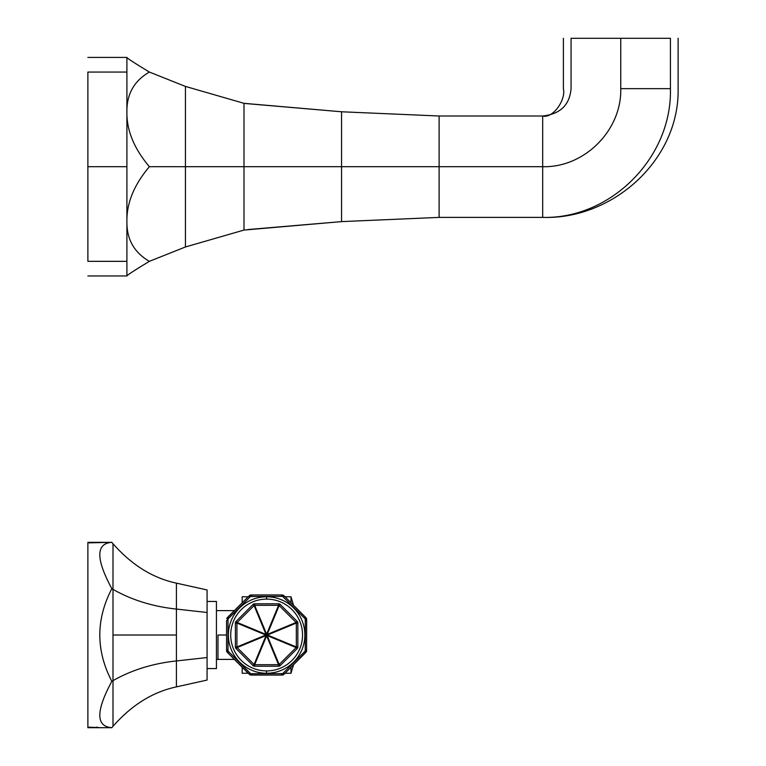 <?xml version="1.0" encoding="UTF-8"?>
<svg xmlns="http://www.w3.org/2000/svg" width="766" height="766" viewBox="0 0 766 766"><rect width="100%" height="100%" fill="white"/><g stroke="black" fill="none" stroke-linecap="round" stroke-linejoin="round"><path stroke-width="1.15" d="M126.907 275.971C126.629 275.473 134.127 270.59 149.389 261.33L185.449 246.968L149.389 261.33C134.127 252.55 126.639 239.222 126.907 221.336C126.639 202.942 134.127 184.73 149.389 166.701C134.127 148.661 126.639 130.45 126.907 112.056C126.639 130.45 134.127 148.661 149.389 166.701L185.449 166.701L149.389 166.701C134.127 184.73 126.639 202.942 126.907 221.336L126.907 112.056C126.639 94.17 134.127 80.842 149.389 72.061L185.449 86.424L243.99 103.324L243.99 230.068L185.449 246.968L185.449 166.701L185.449 246.968L243.99 230.068L243.99 166.701L185.449 166.701L185.449 86.424L185.449 166.701L243.99 166.701L243.99 103.324L185.449 86.424L149.389 72.061C134.127 62.802 126.639 57.929 126.907 57.421L126.907 72.061L126.907 57.421C126.639 57.929 134.127 62.802 149.389 72.061C134.127 80.842 126.639 94.17 126.907 112.056L126.907 72.061L87.879 72.061C87.879 52.605 87.879 52.605 87.879 72.061L87.879 261.33L126.907 261.33L126.907 72.061L87.879 72.061C87.879 52.605 87.879 52.605 87.879 72.061L87.879 166.701L126.907 166.701L87.879 166.701L87.879 261.33C87.879 280.787 87.879 280.787 87.879 261.33L126.907 261.33L126.907 221.336C126.639 239.222 134.127 252.55 149.389 261.33C134.127 270.59 126.629 275.473 126.907 275.971L126.907 261.33L126.907 275.971L87.879 275.971M243.99 166.701L341.55 166.701L341.55 111.779L243.99 103.324L341.55 111.779L341.55 166.701L243.99 166.701M243.99 230.068L341.55 221.613L341.55 166.701L439.119 166.701L439.119 116.001L341.55 111.779L439.119 116.001L542.692 116.001L542.692 166.701L341.55 166.701L341.55 221.613L243.99 230.068M341.55 221.613L439.119 217.391L439.119 116.001L542.692 116.001L542.692 217.391L439.119 217.391L341.55 221.613M439.119 217.391L439.119 166.701L542.692 166.701C584.391 167.783 621.829 130.344 620.747 88.645L620.747 38.3L670.432 38.3C680.648 38.3 680.648 38.3 670.432 38.3L571.063 38.3L620.747 38.3L620.747 88.645L670.432 88.645L670.432 38.3C680.648 38.3 680.648 38.3 670.432 38.3L670.432 88.645C680.648 88.645 680.648 88.645 670.432 88.645L620.747 88.645C621.829 130.344 584.391 167.783 542.692 166.701L542.692 217.391C610.454 219.181 672.165 157.959 670.432 88.645C680.648 88.645 680.648 88.645 670.432 88.645C672.165 157.959 610.454 219.181 542.692 217.391L439.119 217.391M571.063 38.3C560.856 38.3 560.856 38.3 571.063 38.3L571.063 88.645C560.856 88.645 560.856 88.645 571.063 88.645L571.063 38.3C560.856 38.3 560.856 38.3 571.063 38.3M571.063 88.645C569.665 105.019 560.205 114.134 542.692 116.001C560.205 114.134 569.665 105.019 571.063 88.645C560.856 88.645 560.856 88.645 571.063 88.645M185.449 86.817L185.449 166.308M185.449 167.084L185.449 246.575M207.069 657.544L207.069 612.484L176.41 609.075L176.41 660.943L207.069 657.544L207.069 680.074L207.069 657.544L176.41 660.943L176.41 635.014L112.995 635.014L112.995 680.658C131.647 670.039 152.779 663.471 176.41 660.943L176.41 686.882L207.069 680.074L176.41 686.882L176.41 660.943C152.779 663.471 131.647 670.039 112.995 680.658L112.995 589.36L111.826 588.671C95.807 619.56 95.807 650.458 111.826 681.357L112.995 680.658L112.995 726.312C131.647 705.074 152.779 691.928 176.41 686.882C152.779 691.928 131.647 705.074 112.995 726.312L112.995 680.658L111.826 681.357C95.807 711.03 95.807 726.484 111.826 727.7L112.995 726.312L111.826 727.7L100.921 727.7L111.826 727.7C95.807 726.484 95.807 711.03 111.826 681.357C95.807 650.458 95.807 619.56 111.826 588.671L112.995 589.36C131.647 599.979 152.779 606.557 176.41 609.075L207.069 612.484L207.069 657.544M111.826 727.7L87.879 727.7L87.879 542.328L111.826 542.328L112.995 543.716C131.647 564.954 152.779 578.091 176.41 583.146L207.069 589.944L207.069 612.484L207.069 589.944L176.41 583.146L176.41 609.075L176.41 583.146C152.779 578.091 131.647 564.954 112.995 543.716L112.995 589.36L112.995 543.716L111.826 542.328C95.807 543.544 95.807 558.988 111.826 588.671C95.807 558.988 95.807 543.544 111.826 542.328L87.879 542.883L111.826 542.328M176.41 609.075C152.779 606.557 131.647 599.979 112.995 589.36L112.995 635.014L176.41 635.014L176.41 609.075M87.879 727.135L100.921 727.7L87.879 727.135L87.879 542.883M207.069 601.454L216.433 601.454L216.433 668.574L207.069 668.574L216.433 668.574L216.433 601.454L207.069 601.454M87.879 542.328L100.47 542.328M99.388 542.385L98.776 542.443M98.709 727.576L99.388 727.643M87.879 727.7L100.47 727.7M98.402 727.537L96.43 727.135M290.975 602.708L290.975 596.771L290.975 602.708M242.19 602.785C242.19 594.828 242.19 594.828 242.19 602.785L242.19 596.771L248.213 596.771M216.433 610.617L234.358 610.617M226.564 635.014L217.994 635.014L217.994 659.402L216.433 659.402L217.994 659.402L217.994 635.014L226.564 635.014M290.975 673.257L290.975 667.32L290.975 673.257L293.56 664.735L290.975 673.257L285.038 673.257M248.213 673.257L242.19 673.257L242.19 667.243M282.625 596.379L250.616 596.379L227.99 619.005L227.99 651.014L250.616 673.649L282.625 673.649L305.261 651.014L305.261 619.005L282.625 596.379L305.261 619.005L305.261 651.014L282.625 673.649L250.616 673.649L227.99 651.014L227.99 619.005L250.616 596.379L248.462 596.513L226.688 618.468L228.124 616.85L227.99 619.005L226.564 620.632L226.564 649.396L226.564 620.632L227.99 619.005L228.124 616.85L248.462 596.513L250.08 595.077L248.462 596.513L282.625 596.379L281.007 594.952L252.244 594.952L250.08 595.077L252.244 594.952L250.616 596.379L252.244 594.952L281.007 594.952L283.161 595.077L281.007 594.952L282.625 596.379L284.78 596.513L283.161 595.077L284.78 596.513L282.625 596.379M306.553 651.55L306.553 618.468L284.78 596.513L305.127 616.85L306.553 618.468L306.687 620.632L305.261 619.005L305.127 616.85L305.261 619.005L306.687 620.632L306.553 651.55L284.78 673.515L283.161 674.942L281.007 675.076L250.08 674.942L228.124 653.168L226.688 651.55L226.564 649.396L227.99 651.014L228.124 653.168L248.462 673.515L250.616 673.649L252.244 675.076L281.007 675.076L282.625 673.649L284.78 673.515L305.127 653.168L305.261 651.014L306.687 649.396L305.261 651.014L305.127 653.168L306.553 651.55M226.688 651.55L226.564 649.396L227.99 651.014L228.124 653.168L226.688 651.55M250.08 674.942L248.462 673.515L250.616 673.649L252.244 675.076L250.08 674.942M283.161 674.942L281.007 675.076L282.625 673.649L284.78 673.515L283.161 674.942M266.625 599.108A35.906 35.906 0 0 1 302.532 635.014A35.906 35.906 0 0 1 266.625 670.92A35.906 35.906 0 0 1 230.719 635.014A35.906 35.906 0 0 1 266.625 599.108A35.906 35.906 0 0 0 230.719 635.014A35.906 35.906 0 0 0 266.625 670.92L266.625 673.257A38.243 38.243 0 0 0 304.868 635.014A38.243 38.243 0 0 0 266.625 596.771A38.243 38.243 0 0 0 228.373 635.014A38.243 38.243 0 0 0 266.625 673.257A38.243 38.243 0 0 1 228.373 635.014A38.243 38.243 0 0 1 266.625 596.771L266.625 599.108L266.625 596.771A38.243 38.243 0 0 1 304.868 635.014A38.243 38.243 0 0 1 266.625 673.257L266.625 670.92A35.906 35.906 0 0 0 302.532 635.014A35.906 35.906 0 0 0 266.625 599.108M278.585 666.238L254.657 666.238A2.346 2.346 0 0 1 253.01 665.549L236.091 648.63A2.346 2.346 0 0 1 235.401 646.973L235.401 623.055L236.924 623.055L236.924 646.973L265.802 635.014L236.924 623.055L236.924 646.973A2.346 0.766 67.5 0 0 237.163 647.557L254.082 664.476L266.041 635.598L237.163 647.557L236.091 648.63L237.163 647.557L254.082 664.476L253.01 665.549A2.346 2.346 0 0 0 254.657 666.238L254.657 664.716L278.585 664.716L266.625 635.837L254.657 664.716A2.346 0.766 -157.5 0 1 254.082 664.476L266.041 635.598A2.346 0.766 22.5 0 0 266.625 635.837L254.657 664.716L254.657 666.238L278.585 666.238A2.346 2.346 0 0 0 280.241 665.549A2.346 2.346 0 0 1 278.585 666.238L278.585 664.716L266.625 635.837A2.346 0.766 -22.5 0 0 267.21 635.598L279.169 664.476L296.088 647.557L267.21 635.598L279.169 664.476A2.346 0.766 157.5 0 1 278.585 664.716A2.346 0.766 -22.5 0 0 279.169 664.476L280.241 665.549L279.169 664.476L296.088 647.557L297.16 648.63L280.241 665.549L297.16 648.63A2.346 2.346 0 0 0 297.84 646.973L296.327 646.973L296.327 623.055L267.449 635.014L296.327 646.973A2.346 0.766 112.5 0 1 296.088 647.557L267.21 635.598A2.346 0.766 -67.5 0 0 267.449 635.014L296.327 646.973L296.327 623.055L267.449 635.014A2.346 0.766 -112.5 0 0 267.21 634.43L296.088 622.471L279.169 605.552L267.21 634.43A2.346 0.766 -157.5 0 0 266.625 634.191L278.585 605.312L254.657 605.312L266.625 634.191A2.346 0.766 157.5 0 0 266.041 634.43L254.082 605.552L237.163 622.471L266.041 634.43A2.346 0.766 112.5 0 0 265.802 635.014A2.346 0.766 67.5 0 0 266.041 635.598L237.163 647.557A2.346 0.766 -112.5 0 1 236.924 646.973L265.802 635.014L236.924 623.055L235.401 623.055A2.346 2.346 0 0 1 236.091 621.398L253.01 604.479L254.082 605.552A2.346 0.766 -22.5 0 1 254.657 605.312L266.625 634.191L278.585 605.312L254.657 605.312L254.657 603.79L278.585 603.79L278.585 605.312L278.585 603.79A2.346 2.346 0 0 1 280.241 604.479L297.16 621.398L296.088 622.471A2.346 0.766 67.5 0 1 296.327 623.055L297.84 623.055L297.84 646.973A2.346 2.346 0 0 1 297.16 648.63L296.088 647.557A2.346 0.766 -67.5 0 0 296.327 646.973L297.84 646.973L297.84 623.055A2.346 2.346 0 0 0 297.16 621.398A2.346 2.346 0 0 1 297.84 623.055L296.327 623.055A2.346 0.766 -112.5 0 0 296.088 622.471L279.169 605.552A2.346 0.766 -157.5 0 0 278.585 605.312A2.346 0.766 22.5 0 1 279.169 605.552L267.21 634.43L296.088 622.471L297.16 621.398L280.241 604.479A2.346 2.346 0 0 0 278.585 603.79L254.657 603.79A2.346 2.346 0 0 0 253.01 604.479A2.346 2.346 0 0 1 254.657 603.79L254.657 605.312A2.346 0.766 157.5 0 0 254.082 605.552L237.163 622.471A2.346 0.766 112.5 0 0 236.924 623.055A2.346 0.766 -67.5 0 1 237.163 622.471L266.041 634.43L254.082 605.552L253.01 604.479L236.091 621.398A2.346 2.346 0 0 0 235.401 623.055L235.401 646.973A2.346 2.346 0 0 0 236.091 648.63L253.01 665.549L254.657 664.716L278.585 664.716L278.585 666.238M235.401 646.973L236.924 646.973L235.401 646.973M236.091 621.398L237.163 622.471L236.091 621.398M280.241 604.479L279.169 605.552L280.241 604.479M266.625 635.837A2.346 0.766 -157.5 0 1 266.041 635.598A2.346 0.766 -112.5 0 1 265.802 635.014L266.625 635.837L267.449 635.014A2.346 0.766 112.5 0 1 267.21 635.598A2.346 0.766 157.5 0 1 266.625 635.837L265.802 635.014L266.625 634.191L267.449 635.014L266.625 635.837M253.01 665.549L254.082 664.476A2.346 0.766 22.5 0 0 254.657 664.716L253.01 665.549M267.21 634.43A2.346 0.766 67.5 0 1 267.449 635.014L266.625 634.191A2.346 0.766 22.5 0 1 267.21 634.43M266.041 634.43A2.346 0.766 -22.5 0 1 266.625 634.191L265.802 635.014A2.346 0.766 -67.5 0 1 266.041 634.43M126.907 57.421L87.879 57.421M248.031 229.541L341.464 221.623M341.55 111.779L245.599 103.534M542.692 217.391C612.647 219.737 679.519 159.989 678.121 88.645L678.121 38.3M542.692 116.001C552.803 118.749 566.131 99.906 563.383 88.645L563.383 38.3M290.975 596.771L293.56 605.293L290.975 596.771L285.038 596.771M234.358 659.402L216.433 659.402"/></g></svg>
